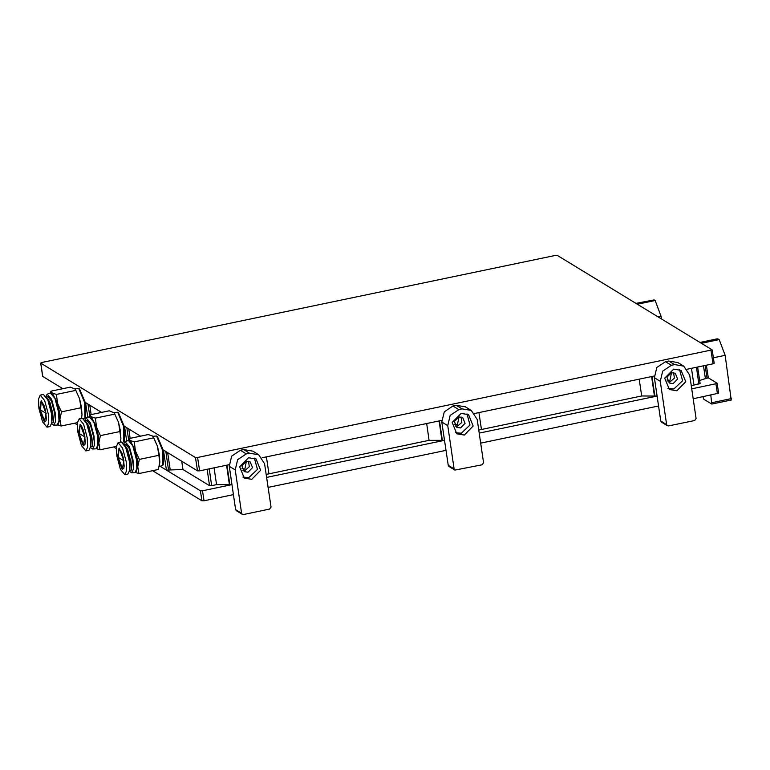 <?xml version="1.0" encoding="UTF-8"?>
<svg xmlns="http://www.w3.org/2000/svg" width="770" height="770" viewBox="0 0 770 770"><rect width="100%" height="100%" fill="white"/><g stroke="black" fill="none" stroke-linecap="round" stroke-linejoin="round"><path stroke-width="1.16" d="M661.44 318.915L661.045 316.249L655.135 300.531L654.154 299.925L635.924 303.351M251.742 479.364L260.645 470.297L255.986 458.968L248.546 457.726L239.643 466.784L244.302 478.112L251.742 479.364M242.906 477.082L248.787 477.554L257.469 469.382L254.427 458.198M247.998 472.231L252.522 467.631L250.154 461.875L246.381 461.249L241.857 465.85L244.225 471.596L247.998 472.231M242.906 470.441L245.043 470.432L249.307 466.726L248.517 461.24M249.567 453.222L258.72 454.752L264.611 463.81L271.002 507.084L269.615 509.085L243.455 514.543L242.309 514.35L241.578 513.215L235.187 469.941L237.622 459.728L246.294 453.905L249.567 453.222L243.657 449.613L252.81 451.143L258.72 454.752M242.309 514.35L236.4 510.741L235.659 509.605L229.267 466.341L231.712 456.129L240.384 450.296L243.657 449.613M464.291 435.06L473.194 426.003L468.526 414.664L461.095 413.423L452.183 422.48L456.851 433.818L464.291 435.06M455.455 432.788L461.326 433.26L470.018 425.088L466.976 413.894M460.547 427.928L465.07 423.327L462.693 417.581L458.92 416.945L454.396 421.546L456.764 427.302L460.547 427.928M455.445 426.137L457.592 426.128L461.846 422.422L461.057 416.936M462.115 408.918L471.269 410.458L477.159 419.506L483.55 462.78L482.155 464.791L454.858 470.047L454.117 468.92L447.726 425.646L450.171 415.434L458.843 409.601L462.115 408.918L456.196 405.318L465.35 406.849L471.269 410.458M454.858 470.047L448.939 466.437L448.207 465.311L441.816 422.037L444.261 411.825L452.933 405.992L456.196 405.318M118.503 412.836L124.191 426.233L124.413 440.652L123.816 441.624L123.585 426.359L117.695 412.268L113.825 412.528M122.603 442.423L123.816 441.624M78.434 433.048L85.085 437.1L78.434 433.048M77.866 432.057L81.476 445.532L85.894 450.95L87.674 446.966L87.231 437.764L83.632 424.289L79.204 418.87L77.433 422.855L77.866 432.057M85.894 450.95L89.031 450.306L90.802 446.311L90.359 437.11L86.76 423.635L82.342 418.216L79.204 418.87M90.898 444.781L91.072 435.936L86.259 422.528M90.745 446.773L92.236 446.465L93.314 435.772L90.398 424.847L86.818 420.449L85.326 420.767M90.764 446.648L91.438 436.167L88.791 425.916L85.393 420.872M90.61 447.63L92.612 449.016L94.46 445.329L94.055 436.224L90.475 422.951L86.134 417.966L84.854 420.025M92.612 449.016L96.135 448.823L97.915 444.829L97.472 435.628L93.873 422.153L89.301 416.772L89.965 414.857L91.274 416.791L89.455 416.734M96.135 448.823L96.953 448.65L98.83 442.981L98.291 435.464L96.5 427.177L100.408 435.618L98.83 442.981L100.033 449.776L96.548 448.737M89.965 414.857L109.263 410.833L114.21 412.932L118.57 422.576L120.37 430.863L120.909 438.38L120.438 442.134M114.21 412.932L118.57 422.576L120.909 438.38L120.418 442.134M96.5 427.177L91.274 416.791L95.365 418.158L96.5 427.177M116.386 446.369L100.033 449.776M119.706 431.595L100.408 435.618M114.663 414.135L95.365 418.158M731.25 399.957L725.109 355.326L719.199 339.608L717.371 338.81L699.988 342.429M702.933 396.771L703.751 399.245L711.74 404.077L710.768 395.145M157.436 436.58L163.124 449.978L163.346 464.397L162.749 465.378L162.518 450.103L156.628 436.012L152.758 436.282M159.159 466.668L162.749 465.378M117.367 456.793L124.018 460.855L117.367 456.793M116.799 455.802L120.409 469.276L124.827 474.705L126.607 470.711L126.165 461.509L122.565 448.034L118.137 442.615L116.366 446.6L116.799 455.802M124.827 474.705L127.955 474.05L129.735 470.066L129.293 460.864L125.693 447.389L121.265 441.961L118.137 442.615M129.832 468.526L130.005 459.69L125.192 446.273M129.678 470.518L131.169 470.21L132.248 459.517L129.331 448.592L125.741 444.203L124.259 444.511M129.697 470.393L130.371 459.911L127.724 449.661L124.326 444.617M129.543 471.375L131.545 472.761L133.393 469.074L132.989 459.969L129.399 446.696L125.067 441.711L123.787 443.78M131.545 472.761L135.068 472.568L136.848 468.584L136.405 459.382L132.806 445.907L128.378 440.478L125.067 441.711M135.068 472.568L135.886 472.395L137.763 466.736L137.224 459.209L135.433 450.922L139.341 459.363L137.763 466.736L138.966 473.521L135.481 472.482M128.263 440.507L128.898 438.602L148.187 434.578L152.277 435.945L153.432 437.033L157.504 446.321L159.294 454.608L159.833 462.135L158.264 469.498L138.966 473.521M153.143 436.677L157.504 446.321L159.833 462.135L159.14 466.745M153.596 437.88L134.298 441.903L135.433 450.922L130.207 440.546L128.378 440.478M158.63 455.339L139.341 459.363M128.898 438.602L130.207 440.546L134.298 441.903M676.83 390.756L685.743 381.699L681.075 370.37L673.635 369.119L664.731 378.186L669.399 389.514L676.83 390.756M667.994 388.484L673.875 388.956L682.557 380.784L679.515 369.59M673.086 383.633L677.61 379.033L675.242 373.277L671.469 372.642L666.945 377.242L669.313 382.998L673.086 383.633M667.994 381.833L670.131 381.824L674.395 378.118L673.606 372.632M674.655 364.624L683.808 366.154L689.708 375.211L696.09 418.485L694.704 420.487L668.543 425.935L667.398 425.743L666.666 424.617L660.275 381.342L662.71 371.13L671.392 365.307L674.655 364.624L668.745 361.014L677.898 362.545L683.808 366.154M667.398 425.743L661.488 422.143L660.747 421.007L654.365 377.733L656.8 367.521L665.472 361.698L668.745 361.014M79.57 389.091L85.258 402.489L85.48 416.907L84.883 417.879L84.652 402.614L78.771 388.513L74.892 388.783M83.67 418.678L84.883 417.879M39.501 409.303L46.152 413.355L39.501 409.303M38.933 408.312L42.543 421.787L46.96 427.206L48.741 423.221L48.298 414.019L44.698 400.544L40.271 395.116L38.5 399.11L38.933 408.312M46.96 427.206L50.098 426.551L51.869 422.566L51.436 413.365L47.827 399.89L43.409 394.461L40.271 395.116M51.965 421.036L52.139 412.191L47.326 398.773M51.821 423.028L53.303 422.711L54.391 412.027L51.465 401.103L47.884 396.704L46.393 397.012M51.831 422.903L52.504 412.412L49.858 402.161L46.46 397.118M51.677 423.885L53.679 425.271L55.527 421.585L55.122 412.479L51.542 399.197L47.201 394.211L45.931 396.281M53.679 425.271L57.211 425.069L58.982 421.084L58.549 411.883L54.94 398.408L50.368 393.027L51.032 391.112L52.341 393.047L50.522 392.979M57.211 425.069L58.029 424.905L59.906 419.236L59.357 411.709L57.567 403.422L61.475 411.863L59.906 419.236L61.109 426.031L57.615 424.982M51.032 391.112L70.33 387.089L75.287 389.177L79.637 398.822L81.437 407.109L81.976 414.635L81.505 418.389M75.287 389.177L79.637 398.822L81.976 414.635L81.485 418.389M57.567 403.422L52.341 393.047L56.431 394.404L57.567 403.422M77.452 422.624L61.109 426.031M80.773 407.84L61.475 411.863M75.73 390.38L56.431 394.404M667.041 379.995L669.938 380.495L671.536 372.632M454.493 424.299L457.39 424.799L458.987 416.936M241.953 468.593L244.85 469.094L246.448 461.23M708.198 377.724L699.67 380.505M700.046 383.46L691.268 385.789M474.628 413.48L654.115 376.068L657.06 396.04L641.679 396.021L478.719 430.093M262.089 457.784L441.566 420.372L444.521 440.344L429.131 440.325L266.179 474.397M197.63 457.495L712.154 349.85L557.403 255.457L555.276 255.496L41.907 362.506L40.762 363.142L195.503 457.534L197.63 457.495L199.594 470.807L229.027 464.676L231.972 484.648L216.591 484.628L211.683 485.649L209.555 485.687L182.942 469.459L166.416 470.075L160.401 466.408L200.421 490.817L202.548 490.779L204.021 500.769L201.894 500.808L152.527 470.691M714.117 363.161L712.972 363.806L711.008 350.485M687.177 369.177L712.972 363.806M199.594 470.807L197.466 470.845L195.503 457.534M166.416 470.075L163.461 450.103L197.466 470.845M40.762 363.142L42.725 376.463L62.745 388.667M87.78 417.35L85.605 402.614L101.669 412.412M126.713 441.094L124.528 426.359L140.602 436.167M708.256 377.762L717.14 383.219L718.612 393.21L693.193 398.802M717.399 393.759L715.927 383.778L691.71 388.821M657.06 396.04L479.171 433.125M444.521 440.344L266.622 477.419M231.972 484.648L202.548 490.779M715.927 383.778L717.14 383.219M658.543 406.031L480.644 443.106M445.994 450.334L268.095 487.41M233.445 494.629L204.021 500.769M116.251 448.573L113.594 446.947M77.327 424.819L74.671 423.202M636.386 303.63L654.154 299.925M658.081 316.865L661.045 316.249M637.368 304.237L655.135 300.531M235.659 509.605L241.578 513.215M229.267 466.341L235.187 469.941M240.384 450.296L246.294 453.905M448.207 465.311L454.117 468.92M441.816 422.037L447.726 425.646M452.933 405.992L458.843 409.601M80.176 424.337L84.941 437.014L83.343 445.811L78.579 433.135L80.176 424.337M83.757 445.204L84.892 444.685L85.268 442.25L84.507 434.694L83.093 429.496L81.61 426.147L80.08 424.588L79.416 434.319L83.757 445.204M700.45 342.708L718.218 339.002M711.884 402.691L731.5 398.6M713.376 357.771L725.109 355.326M701.432 343.314L719.199 339.608M119.109 448.092L123.864 460.758L122.276 469.556L117.512 456.88L119.109 448.092M122.69 468.959L123.826 468.43L124.201 465.994L123.441 458.439L122.026 453.241L119.013 448.333L118.349 458.063L122.69 468.959M660.747 421.007L666.666 424.617M654.365 377.733L660.275 381.342M665.472 361.698L671.392 365.307M41.243 400.592L46.008 413.269L44.41 422.066L39.645 409.39L41.243 400.592M44.833 421.459L45.959 420.94L46.335 418.505L45.584 410.949L44.16 405.752L41.176 400.833L40.483 410.564L44.833 421.459M641.679 396.021L639.187 379.186M478.959 412.576L481.452 429.419M429.131 440.325L426.647 423.481M266.42 456.88L268.903 473.723M209.199 468.805L211.683 485.649M216.591 484.628L214.099 467.785M209.555 485.687L207.13 469.238M181.73 461.249L182.942 469.459M61.485 387.907L61.629 388.898M698.9 384.095L696.417 367.252M691.508 368.281L693.991 385.115M87.944 404.038L89.666 415.694M91.187 414.597L89.801 405.174M126.877 427.793L128.6 439.449M130.12 438.351L128.734 428.919M165.81 451.538L168.543 470.037M170.18 469.7L167.658 452.664M226.524 465.195L229.354 484.388M229.845 484.686L226.958 465.109M439.064 420.892L441.903 440.084M442.394 440.382L439.497 420.805M651.613 376.597L654.442 395.78M654.933 396.088L652.046 376.501M707.053 378.368L705.147 365.432M703.51 365.779L705.416 378.705M201.894 500.808L200.421 490.817M118.628 412.922L117.695 412.268M86.134 417.966L89.301 416.772M711.74 404.077L731.356 399.986M157.561 436.667L156.628 436.012M79.695 389.177L78.771 388.513M47.201 394.211L50.368 393.027M708.265 377.81L706.398 365.173M40.685 363.055L42.658 376.366M712.221 349.936L714.185 363.248M61.417 387.859L61.581 388.908M697.668 366.992L700.113 383.547"/></g></svg>
